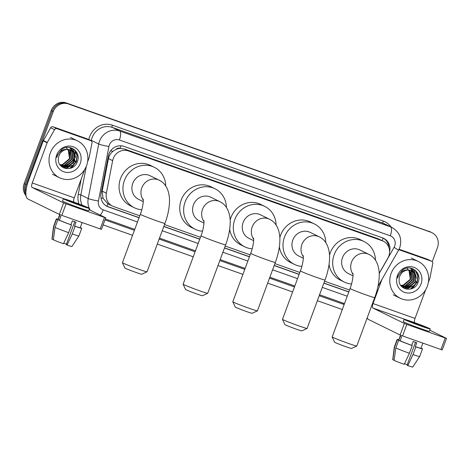 <?xml version="1.0" encoding="UTF-8"?>
<svg xmlns="http://www.w3.org/2000/svg" width="470" height="470" viewBox="0 0 470 470"><rect width="100%" height="100%" fill="white"/><g stroke="black" fill="none" stroke-linecap="round" stroke-linejoin="round"><path stroke-width="0.7" d="M379.249 273.217L387.885 258.054A12.302 11.515 116.1 0 0 388.79 256.109A12.302 11.515 116.1 0 0 383.338 241.222A12.302 11.515 116.1 0 0 382.186 240.74L128.345 150.917A12.302 11.515 116.1 0 0 112.641 160.658L106.379 193.211A12.302 11.515 116.1 0 0 112.406 206.042A12.302 11.515 116.1 0 0 113.552 206.524L139.772 215.8M115.884 149.495A12.302 11.515 -63.9 0 1 120.279 148.397L120.085 148.332A4.101 3.836 116.1 0 0 115.884 149.495L113.035 151.281C110.615 153.185 109.081 155.623 108.435 158.596L102.166 191.149L103.071 198.322L107.93 203.821L112.406 206.042M383.338 241.222L378.291 238.831L124.45 149.008L120.279 148.397M164.518 224.554L200.467 237.28M225.206 246.033L250.152 254.858M274.891 263.611L299.837 272.441M324.576 281.195L349.521 290.019M389.595 251.779A12.302 11.515 116.1 0 0 383.696 238.355A12.302 11.515 116.1 0 0 382.551 237.867L123.992 146.376A12.302 11.515 116.1 0 0 108.288 156.122L101.085 193.558A12.302 11.515 116.1 0 0 107.113 206.389A12.302 11.515 116.1 0 0 108.259 206.871L139.05 217.763M383.173 238.114A12.302 11.515 -63.9 0 1 388.902 247.543M75.946 160.957A16.403 15.351 -63.9 0 1 72.122 167.044A16.403 15.351 -63.9 0 0 75.946 160.957M416.714 281.542A16.403 15.351 -63.9 0 1 412.883 287.628A16.403 15.351 -63.9 0 0 416.714 281.542M25.879 192.471A12.302 11.515 -63.9 0 1 26.232 184.651L53.239 111.637A12.302 11.515 -63.9 0 1 68.367 103.952L430.861 232.221A12.302 11.515 -63.9 0 1 432.006 232.703A12.302 11.515 -63.9 0 1 437.458 247.596L432.247 261.678M367.54 318.46L367.041 318.29M342.301 309.536L317.362 300.706M292.616 291.952L267.677 283.128M242.931 274.374L217.992 265.544M193.246 256.79L157.297 244.071M132.558 235.311L103.112 224.895M26.056 195.743A12.302 11.515 -63.9 0 1 24.158 183.635L51.165 110.62A12.302 11.515 -63.9 0 1 66.294 102.936L429.821 231.716A12.302 11.515 -63.9 0 1 430.972 232.198A12.302 11.515 -63.9 0 0 429.821 231.716L67.333 103.447L430.861 232.221M51.165 110.62L52.205 111.132A12.302 11.515 -63.9 0 1 67.333 103.447A12.302 11.515 -63.9 0 0 52.205 111.132L25.192 184.146L52.205 111.132L53.239 111.637M25.909 194.539A12.302 11.515 -63.9 0 1 25.192 184.146A12.302 11.515 -63.9 0 0 25.909 194.539M163.789 226.517L199.738 239.242M224.484 247.996L249.423 256.82M274.169 265.574L299.108 274.404M323.853 283.157L348.793 291.982M139.096 217.639L107.225 206.359A12.302 11.515 -63.9 0 1 106.602 206.118M348.84 291.858L323.895 283.034M299.155 274.274L274.216 265.45M249.47 256.696L224.531 247.872M199.785 239.113L163.836 226.393M428.787 231.205A12.302 11.515 -63.9 0 1 429.933 231.687L432.006 232.703M391.116 273.434A20.504 19.194 -63.9 0 1 418.241 261.432A20.504 19.194 -63.9 0 1 427.33 286.248A20.504 19.194 -63.9 0 1 400.199 298.25A20.504 19.194 -63.9 0 1 391.116 273.434M402.714 286.97L408.06 287.599L415.21 281.659L414.17 272.823L411.685 270.732M401.116 285.889L402.913 287.07L408.471 287.799L415.621 281.865L414.581 273.029L411.896 270.832L408.577 270.056A9.265 8.671 -63.9 0 0 399.741 276.313A9.265 8.671 -63.9 0 0 399.147 279.168C397.767 290.249 414.27 293.016 417.895 282.799C422.683 272.988 410.574 263.459 402.432 270.091L398.143 275.867L397.555 278.017L398.337 275.919C400.74 271.46 404.153 269.504 408.577 270.056M401.921 286.5L406.415 286.794L413.565 280.854L412.525 272.018L410.827 270.409M402.114 286.624L406.826 286.994L413.976 281.054L412.936 272.218L411.044 270.479M401.174 285.942L404.77 285.989L411.914 280.05L410.88 271.214L409.916 270.18M401.356 286.089L405.181 286.189L412.325 280.249L411.291 271.413L410.151 270.226M400.687 285.313L403.125 285.178L410.269 279.245L408.953 270.068M400.81 285.484L403.536 285.384L410.68 279.444L409.646 270.608L409.2 270.086M421.026 284.021A13.366 12.514 -63.9 0 1 404.588 292.369A13.366 12.514 -63.9 0 1 397.414 275.667A13.366 12.514 -63.9 0 1 413.859 267.312A13.366 12.514 -63.9 0 1 421.026 284.021M406.844 267.924L410.445 272.776L410.31 279.115M402.984 287.663L403.842 287.464M403.959 287.429L404.817 287.152M405.375 286.929L409.411 284.203M413.036 276.836L412.789 272.377M412.648 271.872L412.413 271.172M412.384 271.096L410.668 268.129M404.441 288.504L406.462 287.957M407.02 287.74L411.056 285.008M414.681 277.641L414.434 273.182M414.293 272.676L411.867 268.423M406.65 289.197L412.701 285.813M416.326 278.446L414.105 269.921L413.277 268.987M411.491 288.774L417.184 282.288L417.983 276.19L415.727 270.697M402.831 287.552L403.601 287.37M403.689 287.346L404.4 287.129M404.864 286.953L408.042 285.131M412.93 275.273L412.513 272.001M412.39 271.584L412.19 271.026M412.172 270.973L410.527 268.106M404.229 288.404L406.045 287.934M406.509 287.757L409.687 285.936M414.575 276.078L414.158 272.806M414.035 272.394L411.708 268.376M406.297 289.126L411.332 286.747M416.22 276.883L413.9 269.821L413.077 268.887M410.533 289.056L416.978 282.188L417.777 276.084L415.257 270.279M398.865 249.676L431.572 261.25L427.688 259.346A2.05 1.921 -63.9 0 1 427.876 259.428L431.765 261.332A2.05 1.921 116.1 0 0 431.572 261.25M399.089 249.229L427.688 259.346M367.223 317.802A16.403 5.74 -70.5 0 0 368.639 319.559L400.117 334.987L404.382 323.454L372.898 308.026A4.101 1.433 109.5 0 1 373.027 303.549L381.987 279.321M446.5 338.388L442.235 349.921L440.96 349.527L445.225 337.995L446.5 338.388L429.844 330.216M404.382 323.454L406.838 324.412L402.573 335.944L440.96 349.527M402.573 335.944L400.117 334.987M406.838 324.412L445.225 337.995M414.657 322.667A4.101 1.433 109.5 0 1 415.034 318.413L425.585 289.89M428.37 282.364L429.897 278.234A2.05 1.921 116.1 0 0 429.991 277.887L432.77 263.47A2.05 1.921 116.1 0 0 431.765 261.332M420.462 325.751A10.252 0.388 20.3 0 0 426.836 327.719A10.252 0.388 20.3 0 0 413.982 322.579A10.252 0.388 20.3 0 0 407.608 320.605A10.252 0.388 20.3 0 0 420.462 325.751M415.515 342.325L407.038 365.231L407.837 365.619L413.024 354.545L415.868 346.86L415.339 346.602L416.761 342.759A11.891 0.452 20.3 0 1 415.01 342.142A11.891 0.452 20.3 0 1 413.142 341.478L411.72 345.321L412.243 345.579L409.399 353.264L404.218 364.338A10.663 0.405 20.3 0 1 394.13 360.408L395.822 347.97L398.666 340.286L400.135 340.803L401.556 336.961A11.891 0.452 20.3 0 1 400.258 336.326L398.836 340.168L397.367 339.651L394.524 347.336L392.832 359.773L394.154 360.243M407.22 364.749A8.202 0.311 20.3 0 0 404.517 363.698M400.481 335.145L398.678 340.022A11.891 0.452 20.3 0 0 398.836 340.168M400.135 340.803A11.891 0.452 20.3 0 0 411.72 345.321M404.147 319.324L403.295 321.633A13.941 0.529 20.3 0 0 420.773 328.63A13.941 0.529 20.3 0 0 429.445 331.303L430.297 329A13.941 0.529 20.3 0 0 412.819 322.003A13.941 0.529 20.3 0 0 404.147 319.324A13.941 0.529 20.3 0 0 421.625 326.321A13.941 0.529 20.3 0 0 430.297 329M398.76 339.792A13.53 0.517 20.3 0 0 397.138 339.452A13.53 0.517 20.3 0 0 397.367 339.651M398.666 340.286A13.53 0.517 20.3 0 0 412.243 345.579M397.138 339.452L394.295 347.136A13.53 0.517 20.3 0 0 394.295 347.142A13.53 0.517 20.3 0 0 394.524 347.336M395.822 347.97A13.53 0.517 20.3 0 0 409.399 353.264M394.295 347.142L392.72 359.668A10.663 0.405 20.3 0 0 392.832 359.773M415.339 346.602A11.891 0.452 20.3 0 0 420.979 348.27L422.882 343.129M415.868 346.86A13.53 0.517 20.3 0 0 422.518 348.84A13.53 0.517 20.3 0 0 422.289 348.646L421.008 348.194M413.024 354.545A13.53 0.517 20.3 0 0 419.675 356.53A13.53 0.517 20.3 0 0 419.675 356.524L422.518 348.84M407.837 365.619A10.663 0.405 20.3 0 0 412.719 367.064L419.675 356.53M356.771 346.038L351.507 348.452A9.018 0.341 -159.7 0 1 345.908 346.713A9.018 0.341 -159.7 0 1 334.599 342.201L332.173 336.937A13.119 0.499 20.3 0 0 332.173 336.937A13.119 0.499 20.3 0 0 348.623 343.5A13.119 0.499 20.3 0 0 356.771 346.038A13.119 0.499 20.3 0 0 356.783 346.026L374.696 297.604A13.119 0.499 -159.7 0 1 366.535 295.084A13.119 0.499 -159.7 0 1 350.085 288.498L332.173 336.92M353.029 274.274A13.119 12.285 116.1 0 1 351.554 262.084A13.119 12.285 116.1 0 1 367.693 253.888A13.119 12.285 116.1 0 1 368.921 254.399L359.85 249.958A13.119 12.285 116.1 0 0 342.489 257.642A13.119 12.285 116.1 0 0 348.305 273.522L353.005 275.825M351.542 283.974A22.554 21.109 -63.9 0 1 344.152 281.994A22.554 21.109 -63.9 0 1 334.158 254.693A22.554 21.109 -63.9 0 1 364.003 241.492A22.554 21.109 -63.9 0 1 375.471 260.168M329.541 255.134A22.554 21.109 -63.9 0 1 330.275 252.79A22.554 21.109 -63.9 0 1 360.114 239.583L364.003 241.492M344.152 281.994L340.268 280.085A22.554 21.109 -63.9 0 1 329.047 264.41M307.086 328.46L301.822 330.874A9.018 0.341 -159.7 0 1 296.223 329.129A9.018 0.341 -159.7 0 1 284.914 324.617L282.488 319.359A13.119 0.499 20.3 0 0 298.938 325.921A13.119 0.499 20.3 0 0 307.086 328.46A13.119 0.499 20.3 0 0 307.098 328.442L325.011 280.02A13.119 0.499 -159.7 0 1 316.851 277.5A13.119 0.499 -159.7 0 1 300.401 270.92L282.488 319.336A13.119 0.499 20.3 0 0 282.488 319.359M303.344 256.696A13.119 12.285 116.1 0 1 301.875 244.5A13.119 12.285 116.1 0 1 318.008 236.304A13.119 12.285 116.1 0 1 319.236 236.821L310.165 232.374A13.119 12.285 116.1 0 0 292.804 240.058A13.119 12.285 116.1 0 0 298.62 255.944L303.32 258.247M301.863 266.39A22.554 21.109 -63.9 0 1 294.467 264.41A22.554 21.109 -63.9 0 1 284.473 237.109A22.554 21.109 -63.9 0 1 314.318 223.908A22.554 21.109 -63.9 0 1 325.786 242.585M279.856 237.55A22.554 21.109 -63.9 0 1 280.59 235.206A22.554 21.109 -63.9 0 1 310.429 222.005L314.318 223.908M294.467 264.41L290.583 262.507A22.554 21.109 -63.9 0 1 279.362 246.832M257.401 310.876L252.137 313.29A9.018 0.341 -159.7 0 1 246.538 311.551A9.018 0.341 -159.7 0 1 235.229 307.039L232.803 301.775A13.119 0.499 20.3 0 0 232.803 301.775A13.119 0.499 20.3 0 0 249.253 308.338A13.119 0.499 20.3 0 0 257.401 310.876A13.119 0.499 20.3 0 0 257.413 310.864L275.326 262.442A13.119 0.499 -159.7 0 1 267.166 259.922A13.119 0.499 -159.7 0 1 250.716 253.336L232.803 301.758M253.659 239.113A13.119 12.285 116.1 0 1 252.19 226.922A13.119 12.285 116.1 0 1 268.323 218.726A13.119 12.285 116.1 0 1 269.551 219.237L260.48 214.796A13.119 12.285 116.1 0 0 243.119 222.48A13.119 12.285 116.1 0 0 248.936 238.361L253.636 240.663M252.179 248.812A22.554 21.109 -63.9 0 1 244.782 246.832A22.554 21.109 -63.9 0 1 234.788 219.531A22.554 21.109 -63.9 0 1 264.634 206.33A22.554 21.109 -63.9 0 1 276.101 225.007M230.171 219.972A22.554 21.109 -63.9 0 1 230.905 217.628A22.554 21.109 -63.9 0 1 260.744 204.421L264.634 206.33M244.782 246.832L240.899 244.923A22.554 21.109 -63.9 0 1 229.683 229.248M207.716 293.298L202.453 295.712A9.018 0.341 -159.7 0 1 196.854 293.967A9.018 0.341 -159.7 0 1 185.544 289.455L183.124 284.197A13.119 0.499 20.3 0 0 199.568 290.76A13.119 0.499 20.3 0 0 207.716 293.298A13.119 0.499 20.3 0 0 207.728 293.28L225.641 244.858A13.119 0.499 -159.7 0 1 217.481 242.338A13.119 0.499 -159.7 0 1 201.031 235.758L183.118 284.174A13.119 0.499 20.3 0 0 183.124 284.197M203.974 221.535A13.119 12.285 116.1 0 1 202.505 209.338A13.119 12.285 116.1 0 1 218.644 201.142A13.119 12.285 116.1 0 1 219.866 201.659L210.795 197.212A13.119 12.285 116.1 0 0 193.434 204.897A13.119 12.285 116.1 0 0 199.251 220.783L203.951 223.086M202.494 231.228A22.554 21.109 -63.9 0 1 195.103 229.248A22.554 21.109 -63.9 0 1 185.109 201.947A22.554 21.109 -63.9 0 1 214.949 188.746A22.554 21.109 -63.9 0 1 226.417 207.423M195.103 229.248L191.214 227.345A22.554 21.109 -63.9 0 1 181.22 200.044A22.554 21.109 -63.9 0 1 211.059 186.843L214.949 188.746M147.022 271.819L141.758 274.233A9.018 0.341 -159.7 0 1 136.159 272.488A9.018 0.341 -159.7 0 1 124.85 267.982L122.429 262.718A13.119 0.499 20.3 0 0 138.879 269.281A13.119 0.499 20.3 0 0 147.022 271.819A13.119 0.499 20.3 0 0 147.04 271.801L164.947 223.385A13.119 0.499 -159.7 0 1 156.786 220.865A13.119 0.499 -159.7 0 1 140.336 214.279L122.423 262.701A13.119 0.499 20.3 0 0 122.429 262.718M143.28 200.055A13.119 12.285 116.1 0 1 141.811 187.865A13.119 12.285 116.1 0 1 157.949 179.669A13.119 12.285 116.1 0 1 159.171 180.18L150.106 175.739A13.119 12.285 116.1 0 0 132.746 183.423A13.119 12.285 116.1 0 0 138.556 199.304L143.256 201.607M141.799 209.749A22.554 21.109 -63.9 0 1 134.408 207.769A22.554 21.109 -63.9 0 1 124.415 180.474A22.554 21.109 -63.9 0 1 154.254 167.267A22.554 21.109 -63.9 0 1 165.722 185.95M134.408 207.769L130.519 205.866A22.554 21.109 -63.9 0 1 120.526 178.571A22.554 21.109 -63.9 0 1 150.371 165.364L154.254 167.267M56.946 128.692A2.05 1.921 116.1 0 0 54.579 129.65L47.276 142.463A2.05 1.921 116.1 0 0 47.123 142.786L43.24 140.883A2.05 1.921 -63.9 0 1 43.393 140.559L50.69 127.74A2.05 1.921 -63.9 0 1 53.063 126.783L56.946 128.692L90.81 140.671L86.921 138.768A2.05 1.921 -63.9 0 1 87.115 138.85L90.998 140.753A2.05 1.921 116.1 0 0 90.81 140.671M53.063 126.783L86.921 138.768M43.24 140.883L28.376 181.067A16.403 5.74 -70.5 0 0 27.871 198.975L59.349 214.402L63.614 202.876L32.136 187.448A4.101 1.433 109.5 0 1 32.26 182.971L47.123 142.786M105.738 217.81L101.473 229.337L100.198 228.943L104.463 217.416L105.738 217.81L89.083 209.632M63.614 202.876L66.076 203.833L61.811 215.36L100.198 228.943M61.811 215.36L59.349 214.402M66.076 203.833L104.463 217.416M73.896 202.082A4.101 1.433 109.5 0 1 74.272 197.835L84.823 169.306M87.608 161.78L89.136 157.65A2.05 1.921 116.1 0 0 89.23 157.309L92.002 142.892A2.05 1.921 116.1 0 0 90.998 140.753M79.694 205.167A10.252 0.388 20.3 0 0 86.069 207.141A10.252 0.388 20.3 0 0 73.22 201.994A10.252 0.388 20.3 0 0 66.84 200.026A10.252 0.388 20.3 0 0 79.694 205.167M74.748 221.74L66.276 244.653L67.075 245.04L72.257 233.96L75.1 226.276L74.577 226.017L75.999 222.175A11.891 0.452 20.3 0 1 74.242 221.564A11.891 0.452 20.3 0 1 72.374 220.894L70.952 224.736L71.481 224.995L68.638 232.679L63.45 243.76A10.663 0.405 20.3 0 1 53.363 239.829L55.055 227.392L57.898 219.702L59.367 220.224L60.789 216.382A11.891 0.452 20.3 0 1 59.496 215.748L58.074 219.59L56.606 219.067L53.762 226.751L52.07 239.195L53.386 239.659M66.452 244.171A8.202 0.311 20.3 0 0 63.75 243.119M59.714 214.567L57.91 219.443A11.891 0.452 20.3 0 0 58.074 219.59M59.367 220.224A11.891 0.452 20.3 0 0 70.952 224.736M63.38 198.745L62.528 201.054A13.941 0.529 20.3 0 0 80.006 208.046A13.941 0.529 20.3 0 0 88.677 210.725L89.529 208.422A13.941 0.529 20.3 0 0 72.051 201.424A13.941 0.529 20.3 0 0 63.38 198.745A13.941 0.529 20.3 0 0 80.864 205.743A13.941 0.529 20.3 0 0 89.529 208.422M57.998 219.208A13.53 0.517 20.3 0 0 56.371 218.873A13.53 0.517 20.3 0 0 56.606 219.067M57.898 219.702A13.53 0.517 20.3 0 0 71.481 224.995M52.07 239.195A10.663 0.405 20.3 0 1 51.959 239.083L53.527 226.564A13.53 0.517 20.3 0 0 53.527 226.564A13.53 0.517 20.3 0 0 53.762 226.751M55.055 227.392A13.53 0.517 20.3 0 0 68.638 232.679M74.577 226.017A11.891 0.452 20.3 0 0 80.217 227.692L82.121 222.545M75.1 226.276A13.53 0.517 20.3 0 0 81.757 228.261A13.53 0.517 20.3 0 0 81.522 228.062L80.247 227.609M72.257 233.96A13.53 0.517 20.3 0 0 78.907 235.952A13.53 0.517 20.3 0 0 78.913 235.946L81.757 228.261M67.075 245.04A10.663 0.405 20.3 0 0 71.951 246.48L78.907 235.952M50.349 152.856A20.504 19.194 -63.9 0 1 77.48 140.853A20.504 19.194 -63.9 0 1 86.562 165.669A20.504 19.194 -63.9 0 1 59.437 177.672A20.504 19.194 -63.9 0 1 50.349 152.856M61.946 166.386L67.292 167.02L74.442 161.081L73.408 152.245L70.923 150.153M60.348 165.311L62.152 166.492L67.704 167.22L74.853 161.28L73.819 152.445L71.129 150.253L67.815 149.472A9.265 8.671 -63.9 0 0 58.979 155.729A9.265 8.671 -63.9 0 0 58.386 158.584C57.005 169.67 73.508 172.431 77.133 162.221C81.921 152.409 69.807 142.88 61.664 149.507L57.381 155.288L56.788 157.432L57.575 155.341C59.978 150.876 63.391 148.925 67.815 149.472M61.159 165.922L65.647 166.216L72.797 160.276L71.763 151.44L70.065 149.824M61.353 166.045L66.058 166.415L73.208 160.476L72.174 151.64L70.283 149.901M60.413 165.364L64.002 165.405L71.152 159.465L70.118 150.635L69.155 149.601M60.595 165.511L64.413 165.61L71.563 159.671L70.529 150.835L69.384 149.648M59.925 164.729L62.357 164.6L69.507 158.66L68.191 149.483M60.043 164.905L62.769 164.8L69.918 158.86L68.884 150.03L68.438 149.501M80.264 163.437A13.366 12.514 -63.9 0 1 63.826 171.791A13.366 12.514 -63.9 0 1 56.653 155.082A13.366 12.514 -63.9 0 1 73.091 146.734A13.366 12.514 -63.9 0 1 80.264 163.437M66.082 147.345L69.683 152.192L69.548 158.537M62.216 167.079L63.08 166.879M63.197 166.85L64.055 166.568M64.613 166.351L68.644 163.619M72.268 156.251L72.028 151.798M71.886 151.293L71.651 150.594M71.622 150.518L69.907 147.551M63.673 167.925L65.7 167.379M66.258 167.155L70.288 164.429M73.913 157.062L73.672 152.603M73.531 152.098L71.099 147.839M65.882 168.613L71.933 165.234M75.558 157.867L73.338 149.337L72.509 148.403M70.729 168.195L76.416 161.709L77.221 155.605L74.959 150.118M62.064 166.968L62.833 166.791M62.927 166.768L63.632 166.545M64.102 166.374L67.281 164.553M72.169 154.695L71.746 151.416M71.622 151.005L71.428 150.447M71.411 150.394L69.76 147.527M63.462 167.825L65.277 167.349M65.747 167.179L68.925 165.358M73.814 155.5L73.391 152.227M73.267 151.81L70.947 147.792M65.536 168.548L70.571 166.163M75.459 156.304L73.132 149.237L72.309 148.309M69.772 168.477L76.21 161.609L77.015 155.505L74.495 149.701M110.603 150.835A12.302 1.21 10.9 0 0 113.035 151.281M382.239 240.681A12.302 4.301 -70.5 0 0 383.062 238.067M106.878 206.23A12.302 4.301 -70.5 0 0 107.93 203.821M101.009 197.935A12.302 1.21 10.9 0 0 103.071 198.322M120.085 148.332A12.302 4.301 -70.5 0 0 120.925 145.77M378.291 238.831L382.186 240.74M102.166 191.149L106.379 193.211M108.435 158.596L112.641 160.658M124.45 149.008L128.345 150.917M379.255 273.375L394.066 247.367A8.202 7.679 116.1 0 0 394.671 246.069A8.202 7.679 116.1 0 0 390.27 235.822L119.398 139.972A8.202 7.679 116.1 0 0 109.31 145.095A8.202 7.679 116.1 0 0 108.928 146.47L98.436 200.99A8.202 7.679 116.1 0 0 103.218 209.867L137.487 221.993M89.218 208.169A16.403 15.351 -63.9 0 1 88.219 198.534L98.712 144.008A16.403 15.351 -63.9 0 1 99.481 141.264A16.403 15.351 -63.9 0 1 119.65 131.018L390.523 226.863A16.403 15.351 -63.9 0 1 392.056 227.509L384.672 223.89A16.403 15.351 116.1 0 0 383.138 223.244L112.265 127.399A16.403 15.351 116.1 0 0 92.096 137.645A16.403 15.351 116.1 0 0 91.327 140.389L91.233 140.888M88.795 139.672A18.453 17.273 -63.9 0 1 112.33 125.161L383.203 221.006A2.05 0.717 -70.5 0 0 383.138 223.244L390.523 226.863A8.202 2.867 109.5 0 1 390.27 235.822M89.13 139.837L91.327 140.389L98.712 144.008A8.202 0.805 10.9 0 0 108.928 146.47M383.203 221.006A18.453 17.273 -63.9 0 1 391.128 227.057M344.169 304.478A18.453 17.273 -63.9 0 1 342.806 304.061L319.206 295.712M294.467 286.959L269.522 278.128M244.782 269.375L219.837 260.55M195.097 251.797L159.148 239.071M134.402 230.318L104.963 219.901M78.937 203.945A18.453 17.273 -63.9 0 1 78.279 194.298L81.21 179.064M68.367 103.952L66.294 102.936M26.232 184.651L24.158 183.635M119.398 139.972A8.202 2.867 109.5 0 0 119.65 131.018L112.265 127.399A2.05 0.717 -70.5 0 1 112.33 125.161M98.436 200.99A8.202 0.805 10.9 0 1 88.219 198.534L80.834 194.915A16.403 15.351 116.1 0 0 82.109 205.161M86.362 166.198L80.834 194.915L78.279 194.298M90.287 210.225A16.403 15.351 -63.9 0 1 89.441 208.668M162.226 230.746L198.175 243.466M222.921 252.22L247.86 261.05M272.606 269.804L297.545 278.628M322.285 287.382L347.23 296.212M343.247 303.144A2.05 0.717 -70.5 0 0 342.806 304.061M103.218 209.867A8.202 2.867 109.5 0 1 100.28 215.119M394.066 247.367L398.601 250.152L377.951 286.418M107.225 206.359L108.259 206.871M75.611 151.275L75.247 153.155M75.171 153.567L74.989 154.524M74.859 155.194L73.338 163.102M416.585 281.477A16.403 15.351 -63.9 0 1 412.166 288.139M372.898 308.026L405.798 319.671M373.027 303.549L415.034 318.413M32.136 187.448L65.036 199.092M32.26 182.971L74.272 197.835M43.393 140.559L47.276 142.463M54.579 129.65L50.69 127.74M75.817 160.893A16.403 15.351 -63.9 0 1 71.405 167.561M398.601 250.152L399.77 247.643C402.297 238.86 399.723 232.145 392.056 227.509M105.315 218.95L134.755 229.372M159.495 238.126L195.45 250.845M220.189 259.605L245.134 268.429M269.874 277.183L294.813 286.007M319.559 294.766L344.498 303.591M73.003 163.542L74.707 154.689M74.818 154.113L75.03 153.008M75.1 152.656L75.423 150.964M418.241 261.432L411.25 258.007M400.199 298.25L393.202 294.825M368.921 254.399C375.172 257.454 378.614 263.705 379.243 273.152C379.419 280.784 377.898 288.933 374.696 297.604M352.929 273.246C353.393 275.267 352.459 282.423 350.085 288.498M319.236 236.821C325.487 239.876 328.93 246.127 329.558 255.568C329.734 263.206 328.219 271.355 325.011 280.02M303.244 255.668C303.708 257.683 302.774 264.845 300.401 270.92M269.551 219.237C275.808 222.292 279.245 228.543 279.879 237.99C280.05 245.622 278.534 253.771 275.326 262.442M253.559 238.084C254.023 240.105 253.095 247.261 250.716 253.336M219.866 201.659C226.123 204.714 229.566 210.965 230.194 220.407C230.365 228.044 228.849 236.193 225.641 244.858M203.88 220.506C204.338 222.522 203.41 229.683 201.031 235.758M159.171 180.18C165.428 183.235 168.871 189.486 169.5 198.933C169.67 206.565 168.154 214.714 164.947 223.385M143.186 199.027C143.65 201.048 142.715 208.204 140.336 214.279M53.533 226.558L56.371 218.873M77.48 140.853L70.482 137.422M59.437 177.672L52.44 174.241"/></g></svg>
